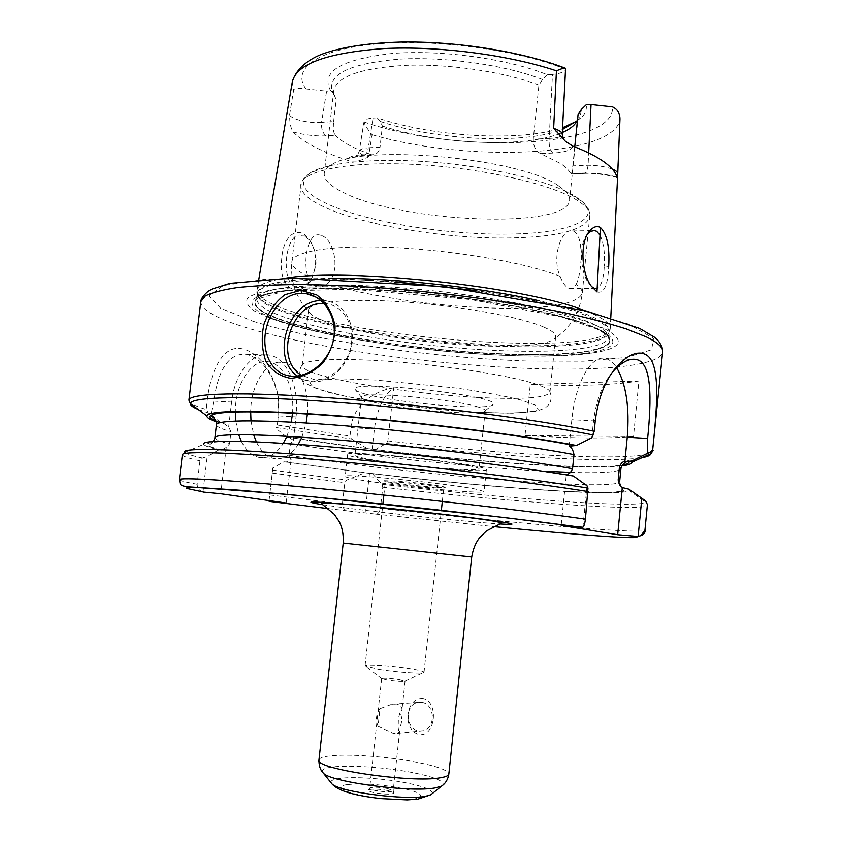 <?xml version="1.0" encoding="UTF-8"?>
<svg xmlns="http://www.w3.org/2000/svg" width="842" height="842" viewBox="0 0 842 842"><rect width="100%" height="100%" fill="white"/><g stroke="black" fill="none" stroke-linecap="round" stroke-linejoin="round"><path stroke-width="0.63" stroke-dasharray="4.21 3.16" d="M596.967 291.932C603.998 293.858 607.892 285.396 608.682 266.525L604.303 265.904C603.63 278.734 601.241 286.248 597.146 288.448M285.933 278.144C267.335 280.902 257.694 284.88 256.989 290.101L256.936 290.858C257.757 297.1 268.472 303.678 289.069 310.572C375.806 341.136 602.725 356.44 610.134 329.233L610.25 328.475C610.576 324.549 605.735 320.139 595.715 315.255L584.548 310.582M289.595 114.817L293.532 90.715C295.405 88.431 299.531 87.831 305.899 88.915L326.612 91.189L321.539 122.364L333.632 121.616C332.958 128.289 333.485 132.868 335.2 135.351L326.201 135.857C322.728 133.352 321.181 128.858 321.539 122.364C309.677 123.69 291.174 119.354 289.595 114.817C289.595 122.7 290.753 128.405 293.079 131.941C303.678 142.508 322.139 152.076 348.472 160.622C347.346 157.401 351.798 155.465 361.828 154.802L363.049 155.191C365.817 155.128 367.565 152.655 368.312 147.771C362.702 148.308 359.681 149.487 359.239 151.297C359.26 153.36 362.344 155.223 368.48 156.875C361.892 160.654 355.229 161.906 348.472 160.622M361.828 154.802L372.427 154.749C376.521 154.675 379.058 152.149 380.026 147.182L368.312 147.771L373.09 118.08C367.522 118.501 364.502 119.627 364.06 121.459L364.07 121.995C364.586 124.679 367.27 128.921 372.122 134.72L368.48 156.875M617.46 174.115L619.954 119.701M315.234 267.303L311.466 278.828C299.152 300.91 277.871 287.848 281.66 259.378C283.228 231.066 303.194 222.256 313.003 246.601C315.445 253.126 316.192 260.02 315.234 267.303L315.687 266.735C316.571 260.104 315.918 253.874 313.74 248.043C311.108 241.78 307.74 237.718 303.646 235.876L301.352 235.255C284.575 231.192 279.681 286.501 297.415 286.964C303.099 287.49 308.067 284.154 312.319 276.955L315.687 266.735M321.728 235.613C334.821 240.002 340.863 272.924 327.275 283.491C324.223 286.312 321.107 287.501 317.929 287.059C313.361 286.175 309.951 282.523 307.698 276.092C302.615 259.325 308.604 232.276 319.476 234.971L321.728 235.613M591.589 286.627L588.705 283.144C580.222 272.598 578.507 243.401 587.516 234.171L587.769 233.802M600.009 235.065C603.588 242.549 605.03 252.832 604.303 265.904M576.117 284.48C582.127 272.84 583.969 236.634 574.318 231.676L572.371 230.961C561.425 227.982 551.373 257.852 560.13 276.334C562.866 283.438 565.992 287.469 569.518 288.427C572.128 288.911 574.328 287.596 576.117 284.48C580.496 287.648 582.548 290.595 582.264 293.311C577.749 303.699 551.015 308.677 502.064 308.235C444.555 307.572 370.417 297.258 327.275 283.491M543.785 327.106C520.882 317.055 460.311 305.899 404.36 301.973C348.314 297.994 308.93 301.878 308.561 309.888L308.898 311.687C310.772 315.203 317.497 318.907 329.064 322.812C363.312 334.485 434.788 344.746 488.507 346.115C525.966 347.041 548.1 344.473 554.91 338.41L555.636 336.726C555.92 333.885 551.973 330.674 543.785 327.106M370.617 154.381C353.998 148.55 342.189 142.214 335.2 135.351M612.271 169.074C605.377 166.6 597.315 165.327 588.084 165.253L572.802 165.863C572.286 171.315 571.676 173.989 570.981 173.894L583.453 173.431C585.822 173.41 587.369 170.684 588.084 165.253L588.684 152.96M572.918 146.182C571.96 150.055 565.287 152.36 552.878 153.076L540.627 153.623L560.625 163.569C565.666 166.958 569.013 170.263 570.655 173.494M552.878 153.076C549.984 150.402 548.752 145.508 549.163 138.393C557.278 138.13 561.635 136.762 562.235 134.278M540.627 153.623C535.744 151.181 533.291 146.371 533.26 139.193L549.163 138.393L552.468 74.38C560.141 73.707 564.487 71.97 565.498 69.191L565.55 68.97M572.802 165.863L574.749 146.887M373.09 118.08L377.227 117.827C432.767 137.057 520.724 142.172 562.572 127.731M576.633 121.269L581.948 116.964C585.506 113.249 586.916 109.197 586.179 104.808M552.468 74.38L547.395 74.759C507.621 58.708 440.619 49.457 391.898 53.52C341.663 59.319 321.044 71.349 330.053 89.599L330.885 90.873L326.612 91.189M377.227 117.827L380.395 121.49L382.394 126.026L380.026 147.182M547.395 74.759L542.532 79.516L538.922 85.053L533.26 139.193M542.532 79.516C505.337 64.992 444.755 56.34 398.687 59.193C350.882 63.455 328.633 73.78 331.927 90.147L334.137 94.683L330.885 90.873M380.395 121.49C435.988 140.382 524.134 144.719 562.477 129.458M577.002 120.911L579.991 117.101L581.517 109.281M538.922 85.053C504.495 71.98 450.302 63.803 406.728 65.308C361.271 67.897 336.947 76.306 333.779 90.547L334.274 95.388L336.179 99.409L334.137 94.683M333.632 121.616L336.179 99.409M558.341 185.714C520.24 157.643 358.103 143.361 330.948 165.232C326.812 167.769 324.58 170.547 324.233 173.557C323.896 179.872 330.432 186.271 343.873 192.744C402.076 222.688 567.929 229.782 569.592 200.217C569.908 197.196 568.318 194.007 564.824 190.639L558.341 185.714M382.394 126.026C438.208 144.677 526.839 148.424 562.33 132.531M577.538 119.606L578.065 114.501M537.849 384.762C514.904 376.627 455.048 366.659 399.361 362.134C343.599 357.566 303.72 359.25 302.246 365.123L302.173 365.46C302.215 368.48 309.161 371.932 323.033 375.816C357.597 385.583 429.315 395.256 483.055 397.719C524.356 399.55 546.658 397.771 549.942 392.383L549.931 392.025C549.7 389.951 545.669 387.53 537.849 384.762M365.544 394.109C358.829 392.267 355.313 390.656 355.008 389.278C349.072 379.268 501.158 395.793 493.212 404.286C492.654 411.17 397.666 403.392 365.544 394.109M478.088 406.97C452.122 398.603 358.06 390.856 361.481 397.203L361.481 397.329C361.702 398.498 364.807 399.876 370.796 401.487C399.476 409.58 485.118 416.685 485.171 410.759L485.192 410.633C485.276 409.633 482.908 408.412 478.088 406.97M471.804 466.31C445.534 460.121 351.282 451.365 354.977 455.354C355.019 456.08 358.187 457.08 364.47 458.353C393.73 464.563 480.498 472.594 479.056 468.836C479.098 468.226 476.677 467.384 471.804 466.31M358.429 457.901C391.309 464.837 487.834 473.772 486.371 469.594C486.423 468.92 483.761 467.994 478.403 466.794C449.27 459.879 343.389 450.049 347.672 454.522C347.725 455.343 351.314 456.469 358.429 457.901M476.046 489.202C446.776 483.213 340.81 472.951 345.209 476.425C345.294 477.046 348.904 477.982 356.04 479.266C389.057 485.371 485.634 494.696 484.066 491.517L476.046 489.202M429.767 486.908C440.177 487.75 445.344 487.897 445.26 487.339C445.113 486.35 417.716 482.719 398.94 481.224L384.015 480.687C381.805 481.487 410.096 485.308 429.767 486.908M399.603 482.255C417.474 483.687 443.534 487.139 443.702 488.065L428.957 487.634C410.77 486.15 384.52 482.655 385.331 481.792L399.603 482.255M379.132 669.401C394.94 671.958 418.495 673.726 422.916 672.726L424.021 672.211C423.684 671.263 418.821 670.043 409.444 668.548C391.246 665.633 364.554 663.959 365.06 665.812L379.132 669.401M399.361 679.505L404.602 681.262C401.013 681.567 395.256 681.146 387.309 679.989L381.668 678.484C383.826 677.821 389.72 678.168 399.361 679.505M387.552 788.512L393.214 790.785C390.993 792.206 385.015 792.101 375.269 790.491C371.606 789.712 369.743 788.954 369.68 788.228L369.817 787.986C372.859 786.838 378.763 787.017 387.552 788.512M398.129 729.94L399.655 731.193L397.561 733.319L393.509 733.456L378.058 726.309L379.984 708.669L391.888 704.228L396.698 704.049C400.476 705.133 402.234 707.069 401.96 709.89L400.055 712.153L398.392 718.573L398.129 729.94C402.097 724.594 402.739 718.668 400.055 712.153M378.058 726.309C375.437 719.847 376.079 713.963 379.984 708.669M421.768 702.354C434.872 703.775 436.261 728.004 423.337 730.719L418.716 730.919C405.434 729.246 404.518 704.807 417.59 702.481L421.768 702.354M423.273 698.544C405.476 696.587 401.771 730.814 419.421 734.54C435.398 736.961 439.092 702.133 423.273 698.544M387.941 790.512C378.268 788.859 371.754 788.67 368.396 789.943C367.786 790.796 369.785 791.722 374.406 792.732C386.173 794.616 392.74 794.616 394.098 792.743L387.941 790.512M380.952 503.695L382.773 487.202L382.005 484.276L372.417 473.699L364.828 472.783L346.82 480.077L344.767 482.687L342.389 503.948C342.726 508.263 344.831 510.62 348.704 511.01L375.385 514.052C377.784 514.378 379.468 512.473 380.437 508.336L380.952 503.727M369.533 473.004L365.133 512.589M372.417 473.699C487.002 487.613 621.849 497.506 629.216 490.549L628.953 489.191M269.977 492.802L272.85 467.963L283.912 461.816L364.828 472.783M283.912 461.816L286.312 461.995L291.143 459.532L289.09 455.259L290.427 443.65L293.342 440.355L289.017 437.23L286.764 437.082L375.079 449.712L386.51 443.387L387.878 440.892L393.719 387.815C383.584 395.056 377.142 408.812 374.406 429.083L372.164 449.239M272.85 467.963L269.019 500.58M269.072 500.59L269.966 492.854M286.143 503L287.133 494.401M287.133 494.359L291.143 459.532M202.996 491.896C199.228 490.707 197.281 488.16 197.144 484.255L199.954 460.827L202.459 458.059L207.216 456.511L202.996 491.896L203.638 492.096M582.906 527.218L587.042 485.802M561.161 525.419L561.235 524.64M561.246 524.587L566.277 474.846M573.391 476.025L567.508 475.046M569.171 446.186L571.844 419.726C575.349 382.142 591.726 354.05 605.84 358.629C609.84 359.702 613.45 362.713 616.681 367.68M393.719 387.815C374.353 390.804 353.082 405.255 350.946 427.62L349.998 436.082L351.43 438.945L367.501 448.765M277.113 424.989L278.86 415.906L278.576 398.15C272.85 373.101 262.051 358.471 246.19 354.24C229.108 353.082 218.32 368.701 213.826 401.108L210.9 414.538L208.374 412.959L206.364 409.591C208.332 378.184 219.373 349.23 236.886 348.399C254 347.325 273.871 369.512 278.334 397.34L277.934 421.137L277.113 424.989L349.998 436.082M375.079 449.712C473.478 461.984 586.253 470.036 621.796 465.847M286.764 437.082L276.144 428.515M638.92 380.994C613.713 385.226 577.507 386.373 530.292 384.436L525.008 435.546C572.255 438.408 608.408 438.724 633.489 436.493L638.92 380.994L530.292 384.436M297.331 376.006L304.299 379.952L313.129 381.805C330.527 382.752 348.514 365.765 351.924 344.704C355.545 323.654 343.789 303.646 326.728 300.983L321.012 300.626M324.044 303.52C341.021 303.878 354.082 322.191 351.493 342.778C349.156 363.365 331.769 380.668 314.792 379.731L301.289 375.279M211.479 415.022L221.856 423.579L224.183 423.726L228.656 427.031L230.982 431.641L229.529 443.934L226.235 447.449L221.414 450.102L218.731 449.912L207.216 456.511M216.205 421.779L221.856 423.579M591.842 437.745L593.526 420.905C596.22 400.192 602.514 383.973 612.418 372.238M525.008 435.546L633.489 436.493M199.954 460.827C188.313 458.269 182.44 456.238 182.346 454.743L184.872 452.354L203.669 444.323C204.68 445.828 209.7 447.702 218.731 449.912M226.235 447.449L220.762 493.749M293.342 440.355L296.037 416.916C299.763 387.878 287.322 357.871 269.303 355.05C252.8 351.293 234.708 373.006 231.603 402.076L228.656 427.031M241.359 441.324C245.853 450.249 251.569 455.575 258.505 457.28L259.283 457.448C268.44 458.68 276.45 453.996 283.301 443.376M286.975 436.303L291.3 422.158M292.521 413.148C294.753 388.562 283.964 364.333 268.903 361.913C252.558 357.924 235.107 383.026 235.328 411.896M235.792 421.032L238.675 434.661M256.368 441.882C260.841 451.165 266.588 456.69 273.608 458.448L274.376 458.606C283.47 459.837 291.427 455.101 298.226 444.387M301.889 437.23L306.162 423.01M307.383 413.99C309.603 389.257 298.931 364.902 284.007 362.46C268.03 358.545 250.853 383.068 250.674 411.77M251 420.832L253.695 434.84M510.641 354.093C566.308 355.871 608.913 351.146 609.671 340.463L609.25 338.2C607.882 335.011 603.146 331.527 595.041 327.759C565.719 313.877 483.15 297.71 402.729 291.321C322.223 284.87 262.472 289.364 255.873 299.815L254.979 301.931C254.894 308.077 265.672 314.645 287.322 321.644C337.863 338.095 435.44 351.914 510.641 354.093M287.269 321.981C375.364 351.924 606.619 367.617 609.661 340.81C609.976 337.063 605.093 332.843 595.031 328.127C564.793 313.782 477.267 297.047 394.824 291.111C312.266 285.091 255.505 290.9 254.915 302.278C254.842 308.414 265.619 314.982 287.269 321.981M286.943 321.97C337.621 338.442 435.409 352.282 510.789 354.482C571.771 356.471 616.828 350.535 609.282 337.831C606.051 333.927 599.188 329.748 588.674 325.286C576.096 320.728 560.267 316.182 541.185 311.656C509.842 304.857 474.509 299.205 435.209 294.7C383.678 289.269 334.316 287.417 300.352 289.374C276.355 291.164 261.357 294.711 255.926 299.436C251.095 306.214 261.43 313.719 286.943 321.97M603.609 328.296L582.211 320.286C563.498 314.792 540.953 309.509 514.578 304.425C459.416 294.626 393.161 287.922 339.947 286.722C314.676 286.554 293.437 287.375 276.239 289.185C261.788 291.5 252.2 294.5 247.453 298.205C245.475 302.194 247.885 306.509 254.694 311.13L270.019 318.181L280.554 321.844C355.029 346.209 523.587 363.376 591.494 353.103C622.512 348.504 626.543 340.242 603.609 328.296M292.321 81.832L293.532 90.715M372.122 134.72C465.731 162.138 608.787 157.717 619.838 120.932M560.13 276.334C527.829 263.272 457.417 250.727 395.74 247.674C333.948 244.559 292.574 251.126 291.879 261.757C291.606 266.293 296.879 271.071 307.698 276.092M577.486 200.522C552.015 184.03 481.182 167.769 414.843 164.422C348.409 160.969 301.72 170.747 300.773 185.082C300.447 192.418 308.509 199.849 324.97 207.353C365.007 225.803 446.892 239.002 509.452 237.97C558.372 237.044 585.232 229.887 590.032 216.499C590.547 211.542 586.369 206.216 577.486 200.522M326.201 135.857C315.371 136.299 304.33 134.994 293.09 131.941M582.538 173.052C595.094 172.757 606.566 174.105 616.954 177.104M364.06 121.995C456.343 154.181 616.018 148.687 612.46 106.86M565.508 69.191C516.904 49.552 434.051 38.479 375.5 44.058C316.718 49.541 291.385 69.191 305.899 88.915M477.446 412.296L506.505 413.18L527.66 412.317L538.217 409.686L536.217 405.455L520.924 400.013C504.274 395.94 482.813 391.972 456.543 388.088L375.269 380.005L341.936 378.879L319.36 379.91L309.709 382.815L313.182 387.141L328.475 392.319C360.408 400.834 427.462 409.717 477.446 412.296M318.95 759.958C319.286 758.105 322.875 756.769 329.717 755.958C347.988 753.685 387.994 756.6 416.464 762.157C437.314 766.283 448.102 770.251 448.839 774.061M471.709 556.983L343.22 543.027M322.475 504.674L327.433 505.41C366.691 511.189 466.394 521.914 500.211 523.977M375.385 514.052L493.675 526.587M328.296 508.621L348.704 511.01M322.254 771.83C321.497 769.62 324.78 768.02 332.106 767.051C349.146 764.725 386.646 767.388 413.264 772.703C434.388 777.008 444.323 781.092 443.06 784.954M330.969 782.618C330.422 780.734 333.137 779.366 339.115 778.492C353.314 776.345 385.036 778.534 407.412 783.113C424.926 786.775 433.198 790.28 432.241 793.617M347.314 784.607C362.134 783.081 380.289 784.291 401.76 788.249C431.083 793.985 425.557 801.584 390.92 799.269C356.366 797.132 327.885 787.154 347.314 784.607M370.543 473.351C490.644 488.065 634.468 498.201 626.006 488.96M286.164 461.984L367.849 473.025M382.005 484.276C501.137 498.159 636.32 508.484 645.846 502.432L645.751 501.074M272.492 470.12L346.82 480.077M382.773 487.202C505.789 501.485 645.646 512.168 647.793 505.305L645.846 502.432L629.216 490.549M272.103 473.036L344.767 482.687M380.437 508.336C503.621 522.303 643.467 534.607 645.372 530.281M269.566 494.917L342.389 503.948M179.346 479.656C179.504 480.624 185.44 482.161 197.144 484.255M184.872 452.354C186.345 453.87 192.208 455.764 202.459 458.059M289.017 437.23C313.708 441.324 340.873 445.239 370.522 448.975M290.427 443.65C362.523 455.543 468.962 467.152 542.564 471.152M570.518 472.373C602.367 473.33 619.165 472.12 620.922 468.71M373.206 449.312C474.309 462.037 591.747 470.236 622.291 465.047M350.946 427.62L374.406 429.083M387.878 440.892C510.536 455.848 650.424 462.974 653.097 450.586M386.51 443.387C491.328 456.069 607.935 463.5 642.088 457.659M276.429 427.599L351.43 438.945M188.924 400.16C188.882 402.844 194.702 405.981 206.364 409.57M200.785 301.678C201.164 309.93 216.52 318.644 246.864 327.843C314.14 348.356 435.051 365.144 530.481 368.47C602.935 371.154 661.107 365.765 662.654 351.851M198.154 409.433L208.374 412.959M595.305 420.326L593.526 420.905L571.844 419.726M215.899 420.895L224.183 423.726M570.255 475.783C503.179 464.405 376.458 449.923 294.237 444.355C211.574 438.714 188.924 442.271 221.057 450.091M216.447 424.768C216.436 426.641 221.278 428.936 230.982 431.641M214.91 437.724C214.92 439.366 219.794 441.44 229.529 443.934M289.09 455.259C405.676 474.035 616.607 492.149 619.649 481.698C621.164 487.423 622.501 490.307 623.648 490.36C610.397 497.075 479.414 486.413 370.448 473.33M213.826 401.108L231.603 402.076M278.881 415.906L296.037 416.916M508.926 234.087C565.203 233.539 602.346 220.615 583.127 202.312L575.802 196.702C553.362 182.272 496.812 167.821 437.956 162.59C379.079 157.317 327.496 162.011 310.572 172.694C297.458 182.177 302.973 192.544 327.096 203.796C366.449 222.12 447.239 235.202 508.926 234.087M332.253 278.313C282.596 279.197 257.631 284.27 257.336 293.521C258.147 299.678 268.808 306.162 289.322 312.992C339.389 329.759 436.314 343.62 510.999 345.536C565.003 347.083 606.65 342.284 609.176 331.737C610.197 327.696 605.398 323.096 594.768 317.95C582.727 312.235 564.224 306.52 539.28 300.805M395.772 281.881C313.677 275.881 256.936 282.259 257.378 294.047C257.41 300.331 268.051 306.993 289.322 314.045C339.337 330.738 436.198 344.578 510.831 346.525C565.845 348.125 607.966 343.136 609.019 332.253C609.44 328.369 604.598 323.991 594.505 319.139C571.813 308.688 532.47 299.194 476.467 290.648M288.785 318.655C338.842 335.127 435.735 348.893 510.368 350.967C565.382 352.661 607.492 347.872 608.524 337.21C608.934 333.411 604.093 329.117 593.978 324.328C563.898 309.909 476.93 293.205 395.151 287.396C313.266 281.502 257.126 287.501 256.799 299.005C256.842 305.151 267.503 311.698 288.785 318.655M511.968 355.598C542.953 356.566 568.024 355.703 587.158 353.04C617.144 348.556 620.891 340.536 598.399 328.969L577.538 321.212C559.341 315.908 537.449 310.803 511.883 305.888C458.427 296.416 394.33 289.932 342.757 288.732C318.234 288.543 297.615 289.322 280.87 291.048C266.788 293.258 257.389 296.152 252.695 299.72C250.674 303.573 252.926 307.74 259.473 312.214L274.271 319.044L284.48 322.602C336.137 339.305 435.367 353.335 511.968 355.598M253.084 321.297C317.939 341.61 435.682 358.103 528.344 361.071L583.538 361.197L626.49 357.45L651.624 349.735L653.518 338.305L628.3 324.044L575.696 308.614L500.895 294.321C442.966 286.185 386.604 280.891 331.811 278.428L265.093 279.281L223.277 285.564L209.111 295.795L220.583 308.235L253.084 321.297M258.778 279.533L256.989 290.101M610.776 317.781L610.25 328.475M313.74 248.043L313.003 246.601M312.319 276.955L311.466 278.828M297.415 286.943L317.929 287.059M301.352 235.255L319.476 234.96M588.705 283.144L591.284 286.175M569.518 288.427L594.841 288.564M572.371 230.95L592.715 230.634M330.948 165.232L310.572 172.694L304.436 177.525L301.436 182.346L291.879 261.757C290.185 281.112 295.858 297.763 308.898 311.687M564.824 190.639L583.127 202.312L588.084 208.342L589.979 213.689L582.264 293.311C579.759 312.571 570.644 327.612 554.91 338.41M372.427 154.749L363.06 155.191L354.914 156.801C356.187 157.001 357.629 155.17 359.239 151.297L364.06 121.459M617.249 177.883C615.923 176.525 595.536 172.505 583.464 173.431L570.981 173.894M565.424 141.351L563.677 139.698M333.685 93.957L330.053 89.599M577.465 120.438L581.948 116.964M334.274 95.388L331.927 90.147M333.779 90.547L324.233 173.557M578.096 117.091L569.592 200.217M576.581 121.711L579.991 117.101M308.561 309.888L302.173 365.46M555.636 336.726L549.942 392.383M302.246 365.123C298.963 368.249 298.7 378.511 303.309 381.258L307.025 384.068L317.813 389.225L345.209 396.224C380.889 402.497 413.327 407.023 442.545 409.77L477.572 412.327L512.462 413.18L534.828 411.412L538.68 410.401C543.195 408.907 546.111 407.454 547.405 406.044C551.184 402.371 552.026 397.698 549.931 392.025M485.171 410.759L493.212 404.286M361.481 397.329L355.008 389.278M361.481 397.203L354.977 455.354M485.192 410.633L479.056 468.836M347.672 454.522L345.209 476.425M486.371 469.594L484.066 491.517M443.702 488.065L445.26 487.339M385.383 481.729L384.015 480.687M424.021 672.211L441.366 510.284M442.324 501.39L443.745 488.139M365.06 665.812L382.889 503.926M383.868 495.043L385.331 481.792M404.602 681.262L422.916 672.726M382.089 678.81L366.028 666.548M381.668 678.484L369.68 788.228M405.076 681.031L401.96 709.89M399.655 731.193L393.214 790.785M397.561 733.319L423.337 730.719M391.888 704.228L417.59 702.481M369.817 787.986L368.396 789.943M393.14 790.522L394.098 792.743M291.437 376.153L312.077 381.742M316.076 297.163L326.728 300.983M278.334 397.34L278.576 398.15M631.205 359.418L605.84 358.629M221.414 450.102C211.637 447.365 207.542 445.776 209.142 445.334L213.468 441.44M286.312 461.995L368.017 473.036M258.505 457.28L273.608 458.448M268.903 361.913L284.007 362.46M246.19 354.261L269.303 355.05M609.25 338.2L608.524 337.21L610.134 329.233M255.873 299.815L256.799 299.005L256.936 290.858M609.282 337.831C608.871 336.221 606.524 334.148 602.272 331.611L598.273 329.506L561.214 316.866L470.825 299.563L352.167 289.206L284.712 290.974L255.926 299.436M270.019 318.181L274.271 319.044C292.648 325.801 317.097 332.043 347.609 337.768C401.96 347.62 456.701 353.556 511.852 355.587C542.806 356.545 567.908 355.703 587.158 353.04L591.494 353.103"/><path stroke-width="1.26" d="M608.682 266.525C609.818 247.106 607.061 234.087 600.42 227.477L596.967 291.89L591.284 286.175C581.433 273.608 579.559 241.549 589.789 230.876C593.452 226.709 596.999 225.572 600.42 227.477M584.548 310.582C526.945 286.975 347.251 267.461 285.933 278.144M619.944 119.701L617.586 177.009L617.249 177.883L616.965 177.104C615.649 172.2 611.303 167.095 603.924 161.801C596.473 156.486 586.137 151.276 572.928 146.182L565.435 141.33L553.647 128.331L556.436 70.833C508.421 54.825 438.272 45.731 383.499 48.594C326.864 52.836 296.468 63.908 292.321 81.832L258.778 279.533M597.146 288.448L594.926 288.585L591.589 286.627M587.653 234.013L590.663 231.413L594.294 230.54L596.673 231.297L600.009 235.065M617.449 173.178C617.449 171.831 615.723 170.463 612.271 169.074M563.677 139.698L562.235 134.278C562.161 132.247 559.298 130.268 553.647 128.331M619.954 119.701C620.122 113.502 617.628 109.218 612.46 106.86L591.042 104.513L588.684 152.96M574.749 146.887L578.065 114.501L581.517 109.281L586.179 104.808L591.042 104.513M562.572 127.731L576.633 121.269M565.55 68.97L565.403 68.265C564.414 67.834 561.425 68.686 556.436 70.833M562.477 129.458L577.002 120.911M562.33 132.531C569.403 129.458 574.149 125.858 576.581 121.711L577.538 119.606M616.681 367.68C626.153 384.215 629.679 407.402 627.248 437.23L624.848 461.637C622.743 461.458 620.954 463.174 619.47 466.784L618.165 479.993C618.891 484.171 620.259 486.708 622.301 487.602L628.953 489.191L641.825 498.275L638.12 536.449L617.67 534.712L561.161 525.419L582.906 527.218C583.99 526.303 584.832 523.619 585.432 519.146C523.261 510.315 411.559 497.401 321.844 488.802C231.918 480.172 178.883 477.119 179.346 479.656C180.883 484.171 177.757 485.781 189.534 486.939L239.886 490.233L315.55 497.064L505.389 517.651L581.738 527.313M203.638 492.096L220.762 493.749L286.143 503L270.25 501.495L268.998 501.2L269.072 500.59M638.12 536.449L641.151 535.512L644.983 529.818L647.424 504.611L645.751 501.074L641.825 498.275M269.019 500.58L268.998 501.2M203.669 444.323C200.322 439.64 247.074 439.956 329.233 446.797C411.17 453.606 515.093 466.131 573.391 476.025L587.042 485.802L587.969 488.097L585.432 519.146M622.301 487.602L617.67 534.712M566.277 474.846L566.319 474.33C568.803 474.467 570.876 472.594 572.549 468.72L573.97 454.617C573.139 450.102 571.539 447.291 569.171 446.186L576.465 445.492C519.651 434.672 419.274 422.063 338.147 415.822C256.831 409.549 207.564 410.286 206.89 415.906C206.627 417.569 209.732 419.526 216.205 421.779M567.508 475.046L566.319 474.33M647.635 438.45L647.74 453.185L631.711 461.037L624.848 461.637M647.74 453.185L650.392 452.228L652.729 449.323C656.844 408.317 661.707 361.029 644.793 354.124C637.352 351.072 628.532 354.682 618.333 364.933C606.251 377.732 598.567 396.203 595.305 420.326L594.21 431.262L591.842 437.745L576.465 445.492M621.796 465.847C628.616 465.037 632.068 463.784 632.163 462.1L631.711 461.037M300.878 290.311L284.975 294.679C275.545 301.678 268.514 311.614 263.883 324.486C261.231 337.4 261.862 349.609 265.788 361.134C271.577 370.659 279.881 376.395 290.711 378.332C302.341 377.363 313.035 372.322 322.781 363.186C330.98 351.798 335.074 339.4 335.074 325.98C332.264 312.614 326.17 302.267 316.792 294.963L300.878 290.311L302.015 293.3L306.414 293.7C324.033 296.426 337.421 317.381 333.695 338.873C329.843 360.66 309.835 377.069 292.448 376.216L291.385 376.153C273.408 374.827 262.472 355.513 265.272 333.758C268.061 311.961 283.954 293.027 302.015 293.3M321.012 300.626C288.206 300.162 270.314 357.418 297.331 376.006M301.289 375.279C273.44 358.597 291.69 300.762 324.044 303.52M612.418 372.238L614.597 369.775C622.775 361.492 630.079 358.092 636.52 359.587C652.055 362.807 651.571 399.508 647.635 438.44L627.248 437.23M283.301 443.376L286.975 436.303M291.3 422.158L292.521 413.148M235.328 411.896L235.792 421.032M238.675 434.661L241.359 441.324M298.226 444.387L301.889 437.23M306.162 423.01L307.383 413.99M250.674 411.77L251 420.832M253.695 434.84L256.368 441.882M440.608 777.724C411.864 783.386 313.561 768.788 318.95 759.958L343.22 543.027L471.709 556.983L448.839 774.061C448.649 775.64 445.902 776.861 440.608 777.724M500.211 523.977C520.419 525.155 514.609 523.556 482.761 519.188C450.891 514.936 396.172 508.842 357.576 505.253C310.982 501.106 299.289 500.906 322.475 504.674M493.675 526.587C576.865 534.859 644.614 540.006 636.352 536.491M581.022 527.281C509.905 517.493 368.891 501.758 278.776 493.644L198.491 487.581C190.145 487.36 186.061 487.613 186.24 488.318L204.29 492.202M270.25 501.495L328.296 508.621M443.06 784.954L441.503 786.154L435.598 787.817C411.927 792.764 331.716 782.313 323.517 773.335L322.254 771.83M432.241 793.617L430.809 794.774L425.778 796.237C405.76 800.563 339.305 791.859 332.116 784.049L330.969 782.618M644.983 529.818L647.424 504.611M588.179 491.591C526.218 481.613 414.727 468.278 325.075 460.332C235.202 452.354 182.051 450.817 182.346 454.743L179.346 479.656M587.969 488.097C525.334 477.814 410.654 464.1 320.539 456.343C230.171 448.544 180.083 447.723 184.872 452.354M542.564 471.152L570.518 472.373M628.258 460.816L625.069 462.616C622.564 464.479 621.186 466.51 620.922 468.71L619.47 466.784M622.291 465.047C627.932 464.079 630.09 462.679 628.753 460.837M662.654 351.851C663.159 347.483 657.76 342.515 646.467 336.958L626.522 329.012C609.398 323.528 588.621 318.076 564.193 312.677C512.767 302.036 447.376 293.016 385.183 288.132C354.598 286.038 326.191 284.838 299.962 284.522C275.513 284.722 254.705 285.722 237.518 287.543C222.656 289.764 211.9 292.584 205.248 295.995L200.785 301.678C200.859 298.984 203.248 295.584 207.963 291.458L212.016 289.08L229.898 283.386L292.069 278.007L445.46 286.743L586.011 310.951L639.667 328.433L654.55 337.263L658.56 341.136C661.77 345.788 663.138 349.356 662.654 351.851L652.729 449.312M642.088 457.659C647.624 456.69 650.561 455.385 650.877 453.722L650.392 452.228M594.21 431.262C532.681 418.779 421.663 404.528 332.127 398.003C242.391 391.446 188.997 393.214 188.924 400.16L200.785 301.678M593.273 434.977C532.397 422.716 421.831 408.549 332.632 401.96C243.222 395.33 190.145 396.919 190.408 403.697C190.366 405.391 192.944 407.296 198.154 409.433M573.328 445.292C510.136 433.283 393.456 419.358 311.182 414.232C228.571 409.023 195.439 412.833 215.899 420.895M573.97 454.617C521.777 444.576 424.673 432.241 345.031 425.81C265.209 419.348 216.394 419.59 216.447 424.768C216.668 422.568 215.762 420.284 213.71 417.927L210.9 415.716C213.194 410.654 263.262 410.243 342.41 416.464C421.41 422.652 517.862 434.809 573.265 445.281M572.549 468.72C520.261 459.216 423.063 447.102 343.389 440.387C263.546 433.641 214.773 433.188 214.91 437.724L213.468 441.44M620.922 468.71L619.649 481.698L618.165 479.993M539.28 300.805C481.245 287.396 391.804 277.681 332.253 278.313M476.467 290.648L395.772 281.881M617.586 177.009L610.776 317.781M587.769 233.802L589.789 230.876M592.715 230.634L594.789 230.603M565.55 68.834L562.235 134.278M564.908 68.076C521.787 51.467 455.027 40.848 399.497 42.1C367.67 43.089 342.136 47.015 322.907 53.856C310.793 58.287 296.447 67.455 292.321 81.832M441.366 510.284L442.324 501.39M382.889 503.926L383.868 495.043M471.709 556.983C473.088 548.868 475.846 542.269 479.972 537.196L486.56 530.87L501.516 523.156C499.401 520.872 456.438 516.062 435.63 513.557L358.945 505.547C337.053 503.369 324.528 502.716 321.381 503.59L334.337 514.336L339.41 521.924C342.347 527.766 343.62 534.796 343.22 543.027M448.839 774.061C447.965 779.471 445.523 783.502 441.503 786.154L430.809 794.774L417.874 799.153L407.128 799.9L381.289 798.616C354.566 795.69 338.179 790.838 332.116 784.049L323.517 773.335C323.444 773.114 318.813 769.746 318.95 759.958M645.372 530.281C645.046 532.828 643.635 534.575 641.151 535.512M653.097 450.586L650.877 453.722L632.163 462.1M306.488 293.711L316.076 297.163M206.89 415.906L190.408 403.697L188.924 400.16M618.333 364.933L614.597 369.775M636.489 359.576L631.205 359.418M216.447 424.768L214.91 437.724"/></g></svg>
